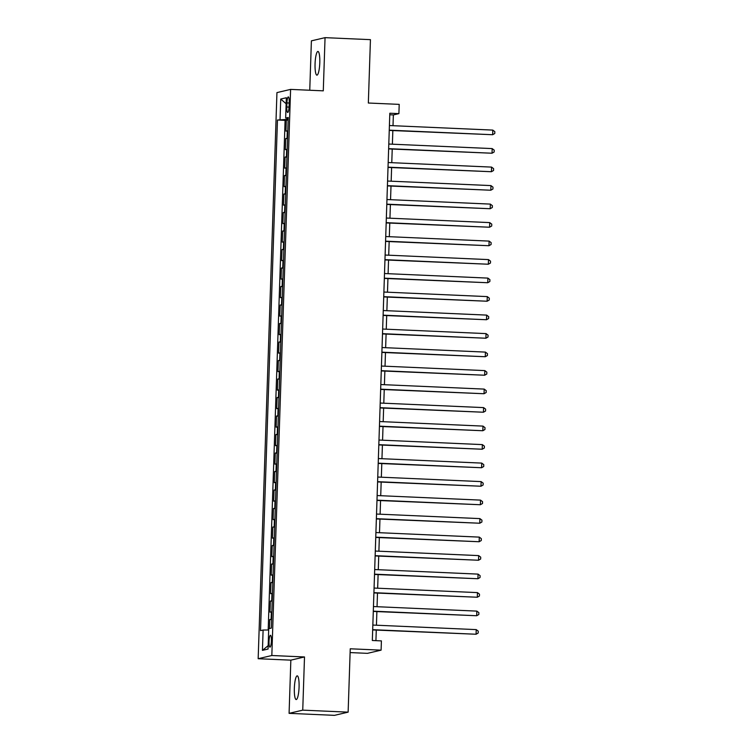 <?xml version="1.0" encoding="UTF-8"?>
<svg xmlns="http://www.w3.org/2000/svg" width="753" height="753" viewBox="0 0 753 753"><rect width="100%" height="100%" fill="white"/><g stroke="black" fill="none" stroke-linecap="round" stroke-linejoin="round"><path stroke-width="1.13" d="M299.073 687.141A11.86 2.344 -87.5 0 0 297.237 675.846A11.86 2.344 -87.5 0 0 294.348 688.251A11.86 2.344 -87.5 0 0 296.183 699.546A11.86 2.344 -87.5 0 0 299.073 687.141M319.79 62.744A11.86 2.344 -87.5 0 0 317.945 51.449A11.86 2.344 -87.5 0 0 315.065 63.854A11.86 2.344 -87.5 0 0 316.9 75.149A11.86 2.344 -87.5 0 0 319.79 62.744M271.391 640.935A5.93 1.167 -87.5 0 0 270.468 635.278A5.93 1.167 -87.5 0 0 269.028 641.481A5.93 1.167 -87.5 0 0 269.951 647.138A5.93 1.167 -87.5 0 0 271.391 640.935M350.107 652.578L367.445 653.35L381.103 650.15L381.404 640.897L372.33 640.492L389.819 113.232L398.902 113.628L399.203 104.375L368.339 103.02L370.438 39.655L325.051 37.65L311.394 40.85L309.756 90.238M289.086 713.345L334.473 715.35L348.131 712.15L302.744 710.145L304.504 656.955L271.824 655.515L258.166 658.715L290.846 660.155L289.086 713.345L302.744 710.145M271.824 655.515L290.602 89.4L276.944 92.6L258.166 658.715M287.806 130.777L285.961 131.154L286.328 120.056L288.154 120.141M287.561 138.176L285.716 138.561L287.542 138.637M285.716 138.561L285.349 149.659L287.185 149.273M286.573 167.778L284.728 168.164L285.105 157.057L286.931 157.142M285.961 186.273L284.116 186.659L284.483 175.562L286.319 175.637M285.349 204.778L283.505 205.164L283.872 194.058L285.698 194.142M284.738 223.274L282.893 223.66L283.26 212.562L285.086 212.638M284.116 241.779L282.281 242.165L282.648 231.058L284.474 231.143M283.505 260.274L281.66 260.66L282.036 249.563L283.862 249.638M282.893 278.779L281.048 279.165L281.415 268.059L283.25 268.143M282.281 297.284L280.436 297.661L280.803 286.564L282.629 286.648M281.669 315.78L279.824 316.166L280.191 305.059L282.017 305.144M281.048 334.285L279.212 334.661L279.579 323.564L281.406 323.649M280.436 352.781L278.591 353.166L278.968 342.069L280.794 342.144M279.824 371.285L277.979 371.662L278.346 360.565L280.172 360.649M279.212 389.781L277.368 390.167L277.735 379.07L279.561 379.145M278.601 408.286L276.756 408.663L277.123 397.565L278.949 397.65M277.979 426.782L276.144 427.167L276.511 416.07L278.337 416.145M277.368 445.287L275.523 445.672L275.899 434.566L277.725 434.65M276.756 463.782L274.911 464.168L275.278 453.071L277.104 453.146M276.144 482.287L274.299 482.673L274.666 471.566L276.492 471.651M275.532 500.783L273.687 501.169L274.054 490.071L275.88 490.147M274.911 519.288L273.075 519.674L273.443 508.567L275.269 508.651M274.299 537.783L272.454 538.169L272.831 527.072L274.657 527.147M273.687 556.288L271.842 556.674L272.209 545.567L274.036 545.652M273.075 574.793L271.231 575.17L271.598 564.072L273.424 564.157M272.464 593.289L270.619 593.675L270.986 582.577L272.812 582.653M271.842 611.794L270.007 612.17L270.374 601.073L272.2 601.158M286.931 102.926L286.799 106.992A5.751 1.129 -87.5 0 0 287.684 112.47A5.751 1.129 -87.5 0 0 289.086 106.455L289.218 102.389A5.751 1.129 -87.5 0 0 288.333 96.911A5.751 1.129 -87.5 0 0 286.931 102.926L289.199 103.02M288.183 119.379L277.462 120.009L260.529 630.628L263.108 630.026L262.439 650.376L268.049 649.058L268.717 628.708L271.306 628.106L288.239 117.487L285.66 118.089L288.211 118.381M280.05 119.407L280.728 99.057L286.338 97.739L285.66 118.089M286.328 120.056L285.095 120.348L268.181 630.007M271.598 619.192L269.753 619.578L269.461 628.539M270.374 601.073L272.209 600.687M270.986 582.577L272.831 582.191M271.598 564.072L273.443 563.686M272.209 545.567L274.054 545.191M272.831 527.072L274.666 526.686M273.443 508.567L275.278 508.19M274.054 490.071L275.899 489.685M274.666 471.566L276.511 471.19M275.278 453.071L277.123 452.685M275.899 434.566L277.735 434.189M276.511 416.07L278.356 415.684M277.123 397.565L278.968 397.179M277.735 379.07L279.579 378.684M278.346 360.565L280.191 360.179M278.968 342.069L280.803 341.683M279.579 323.564L281.424 323.178M280.191 305.059L282.036 304.683M280.803 286.564L282.648 286.178M281.415 268.059L283.26 267.682M282.036 249.563L283.872 249.177M282.648 231.058L284.493 230.682M283.26 212.562L285.105 212.177M283.872 194.058L285.716 193.681M284.483 175.562L286.328 175.176M285.105 157.057L286.94 156.671M381.103 650.15L350.239 648.785L348.131 712.15M290.602 89.4L323.282 90.84L325.051 37.65M393.01 125.695L393.358 114.927L398.902 113.628M375.926 640.652L376.274 630.092M376.434 625.206L376.886 611.596M377.046 606.711L377.498 593.091M377.658 588.206L378.11 574.586M378.279 569.71L378.731 556.091M378.891 551.205L379.343 537.586M379.503 532.71L379.954 519.09M380.114 514.205L380.566 500.585M380.726 495.709L381.178 482.089M381.347 477.204L381.799 463.584M381.959 458.709L382.411 445.089M382.571 440.204L383.023 426.584M383.183 421.708L383.635 408.088M383.795 403.203L384.246 389.583M384.416 384.708L384.868 371.088M385.028 366.203L385.48 352.583M385.64 347.698L386.091 334.087M386.251 329.202L386.703 315.582M386.873 310.697L387.324 297.077M387.484 292.202L387.936 278.582M388.096 273.697L388.548 260.077M388.708 255.201L389.16 241.581M389.32 236.696L389.772 223.076M389.941 218.201L390.393 204.581M390.553 199.696L391.005 186.076M391.165 181.2L391.616 167.58M391.776 162.695L392.228 149.075M392.388 144.2L392.84 130.58M389.772 114.767L393.358 114.927M285.095 120.348L277.462 120.009M269.753 619.578L271.588 619.653M263.108 630.026L268.68 630.007M286.14 103.754L280.728 99.057M262.439 650.376L268.162 645.641M304.504 656.955L290.846 660.155M389.254 130.42L492.641 134.721L389.263 130.165M492.791 130.1L494.834 131.653L494.768 133.507L492.641 134.721L492.791 130.1L389.414 125.535M388.633 148.915L492.029 153.226L388.642 148.661M492.18 148.595L494.222 150.158L494.156 152.002L492.029 153.226L492.18 148.595L388.802 144.039M388.021 167.42L491.417 171.722L388.03 167.166M491.568 167.1L493.601 168.653L493.544 170.507L491.417 171.722L491.568 167.1L388.181 162.535M387.409 185.916L490.805 190.227L387.419 185.662M490.956 185.596L492.989 187.158L492.933 189.003L490.805 190.227L490.956 185.596L387.569 181.04M386.797 204.421L490.184 208.722L386.807 204.167M490.344 204.101L492.377 205.654L492.321 207.508L490.184 208.722L490.344 204.101L386.957 199.536M386.185 222.916L489.572 227.227L386.195 222.662M489.723 222.606L491.765 224.159L491.7 226.004L489.572 227.227L489.723 222.606L386.345 218.041M385.564 241.421L488.961 245.723L385.574 241.167M489.111 241.101L491.154 242.654L491.088 244.509L488.961 245.723L489.111 241.101L385.734 236.536M384.952 259.926L488.349 264.228L384.962 259.663M488.499 259.606L490.532 261.159L490.476 263.013L488.349 264.228L488.499 259.606L385.112 255.041M384.341 278.422L487.737 282.733L384.35 278.168M487.888 278.102L489.921 279.664L489.864 281.509L487.737 282.733L487.888 278.102L384.501 273.537M383.729 296.927L487.116 301.228L383.738 296.663M487.276 296.607L489.309 298.16L489.252 300.014L487.116 301.228L487.276 296.607L383.889 292.042M383.117 315.422L486.504 319.733L383.117 315.168M486.654 315.102L488.697 316.665L488.631 318.51L486.504 319.733L486.654 315.102L383.277 310.547M382.496 333.927L485.892 338.229L382.505 333.664M486.043 333.607L488.085 335.16L488.019 337.015L485.892 338.229L486.043 333.607L382.665 329.042M381.884 352.423L485.28 356.734L381.893 352.169M485.431 352.103L487.464 353.665L487.407 355.51L485.28 356.734L485.431 352.103L382.044 347.547M381.272 370.928L484.659 375.229L381.282 370.674M484.819 370.608L486.852 372.161L486.796 374.015L484.659 375.229L484.819 370.608L381.432 366.043M380.66 389.423L484.047 393.734L380.67 389.169M484.207 389.103L486.24 390.666L486.184 392.511L484.047 393.734L484.207 389.103L380.82 384.548M380.049 407.928L483.435 412.23L380.049 407.674M483.586 407.608L485.629 409.161L485.563 411.016L483.435 412.23L483.586 407.608L380.209 403.043M379.427 426.424L482.824 430.735L379.437 426.17M482.974 426.104L485.017 427.666L484.951 429.511L482.824 430.735L482.974 426.104L379.597 421.548M378.815 444.929L482.212 449.23L378.825 444.675M482.362 444.609L484.395 446.162L484.339 448.016L482.212 449.23L482.362 444.609L378.975 440.044M378.204 463.424L481.591 467.735L378.213 463.17M481.751 463.104L483.784 464.667L483.727 466.512L481.591 467.735L481.751 463.104L378.364 458.549M377.592 481.929L480.979 486.231L377.601 481.675M481.139 481.609L483.172 483.162L483.115 485.017L480.979 486.231L481.139 481.609L377.752 477.044M376.98 500.434L480.367 504.736L376.98 500.171M480.518 500.114L482.56 501.667L482.494 503.512L480.367 504.736L480.518 500.114L377.14 495.549M376.359 518.93L479.755 523.231L376.368 518.676M479.906 518.61L481.948 520.163L481.882 522.017L479.755 523.231L479.906 518.61L376.528 514.045M375.747 537.435L479.143 541.736L375.756 537.171M479.294 537.115L481.327 538.668L481.271 540.522L479.143 541.736L479.294 537.115L375.907 532.55M375.135 555.93L478.522 560.241L375.145 555.676M478.682 555.61L480.715 557.173L480.659 559.018L478.522 560.241L478.682 555.61L375.295 551.045M374.523 574.435L477.91 578.737L374.533 574.172M478.07 574.115L480.103 575.668L480.038 577.523L477.91 578.737L478.07 574.115L374.683 569.55M373.912 592.931L477.298 597.242L373.912 592.677M477.449 592.611L479.492 594.173L479.426 596.018L477.298 597.242L477.449 592.611L374.072 588.055M373.29 611.436L476.687 615.738L373.3 611.172M476.837 611.116L478.88 612.669L478.814 614.523L476.687 615.738L476.837 611.116L373.46 606.551M372.679 629.932L476.075 634.242L372.688 629.677M476.225 629.612L478.259 631.174L478.202 633.019L476.075 634.242L476.225 629.612L372.839 625.056M287.062 138.241L287.307 130.843M271.108 619.258L271.353 611.86M271.72 600.753L271.965 593.355M272.332 582.257L272.577 574.859M272.944 563.752L273.188 556.354M273.555 545.257L273.81 537.858M274.177 526.752L274.421 519.354M274.789 508.256L275.033 500.858M275.4 489.751L275.645 482.353M276.012 471.256L276.257 463.857M276.624 452.751L276.878 445.352M277.245 434.255L277.49 426.847M277.857 415.75L278.102 408.352M278.469 397.255L278.714 389.847M279.081 378.75L279.325 371.351M279.692 360.254L279.947 352.846M280.314 341.749L280.558 334.351M280.925 323.244L281.17 315.846M281.537 304.749L281.782 297.35M282.149 286.244L282.394 278.845M282.761 267.748L283.015 260.35M283.382 249.243L283.627 241.845M283.994 230.747L284.239 223.349M284.606 212.242L284.85 204.844M285.218 193.747L285.462 186.349M285.839 175.242L286.084 167.844M286.451 156.746L286.695 149.339M289.058 107.095L286.799 106.992"/></g></svg>
